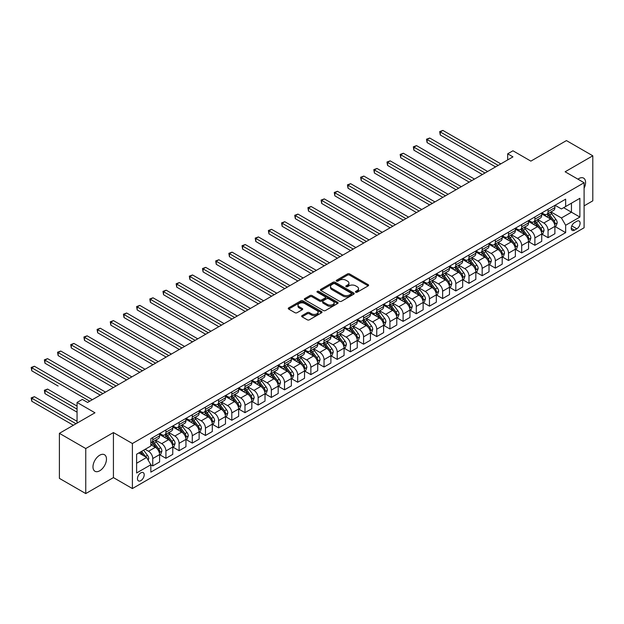 <?xml version="1.0" encoding="UTF-8"?>
<svg xmlns="http://www.w3.org/2000/svg" width="624" height="624" viewBox="0 0 624 624"><rect width="100%" height="100%" fill="white"/><g stroke="black" fill="none" stroke-linecap="round" stroke-linejoin="round"><path stroke-width="0.94" d="M355.75 292.204A1.022 0.593 0 0 0 357.201 292.204L368.191 285.862A1.466 0.842 0 0 0 368.62 285.262A1.466 0.842 0 0 0 368.191 284.669L349.565 273.913A1.466 0.842 0 0 0 347.498 273.913L336.508 280.262A1.022 0.593 0 0 0 336.203 280.675A1.022 0.593 0 0 0 336.508 281.096A1.022 0.593 0 0 0 337.951 281.096L339.378 280.277A4.68 2.707 0 0 1 346 280.277L347.552 281.167A4.68 2.707 0 0 1 348.925 283.085A4.68 2.707 0 0 1 347.552 284.996L346.125 285.815A1.022 0.593 0 0 0 345.829 286.237A1.022 0.593 0 0 0 346.125 286.65A1.022 0.593 0 0 0 347.576 286.65L348.995 285.831A4.68 2.707 0 0 1 355.618 285.831L357.17 286.728A4.68 2.707 0 0 1 358.543 288.639A4.68 2.707 0 0 1 357.17 290.55L355.75 291.369A1.022 0.593 0 0 0 355.454 291.79A1.022 0.593 0 0 0 355.75 292.204L355.75 291.369M99.723 470.785A9.539 5.507 120 0 0 105.955 462.376A9.539 5.507 120 0 0 104.489 454.732A9.539 5.507 120 0 0 99.723 455.208A9.539 5.507 120 0 0 93.491 463.616A9.539 5.507 120 0 0 94.949 471.26A9.539 5.507 120 0 0 99.723 470.785M584.103 188.206A9.539 5.507 120 0 0 583.604 178.121A9.539 5.507 120 0 0 578.83 178.589A9.539 5.507 120 0 0 577.941 179.174M140.829 480.644A4.774 2.753 120 0 0 143.949 476.44A4.774 2.753 120 0 0 143.216 472.618A4.774 2.753 120 0 0 140.829 472.859A4.774 2.753 120 0 0 137.717 477.056A4.774 2.753 120 0 0 138.45 480.886A4.774 2.753 120 0 0 140.829 480.644M302.071 315.611A1.466 0.842 0 0 0 301.649 316.204A1.466 0.842 0 0 0 302.071 316.805L307.297 319.823A1.466 0.842 0 0 0 309.371 319.823L321.578 312.772A1.466 0.842 0 0 0 322.007 312.172A1.466 0.842 0 0 0 321.578 311.579L302.952 300.823A1.466 0.842 0 0 0 300.885 300.823L288.678 307.874A1.466 0.842 0 0 0 288.249 308.474A1.466 0.842 0 0 0 288.678 309.067L294.988 312.71A1.466 0.842 0 0 0 297.055 312.71L302.281 309.699A1.466 0.842 0 0 0 302.71 309.098A1.466 0.842 0 0 0 302.281 308.498L299.153 306.696A3.916 2.262 0 0 1 298.007 305.097A3.916 2.262 0 0 1 300.425 303.007A3.916 2.262 0 0 1 304.684 303.498L316.945 310.58A3.916 2.262 0 0 1 318.092 312.172A3.916 2.262 0 0 1 315.682 314.262A3.916 2.262 0 0 1 311.415 313.771L309.371 312.593A1.466 0.842 0 0 0 307.297 312.593L302.071 315.611L302.071 316.805M584.103 205.858L592.8 200.834L592.8 155.797L566.444 140.587L530.868 161.125L512.951 150.782L507.679 153.824L512.951 156.866L87.594 402.441L82.329 399.399L77.056 402.441L77.056 423.134M85.753 448.539L85.753 493.576L113.428 477.602L113.428 432.565L85.753 448.539L59.397 433.329L94.973 412.784L77.056 402.441M113.428 432.565L132.397 443.524L584.103 182.731L584.103 227.768L132.397 488.561L132.397 443.524M592.8 155.797L565.126 171.779L584.103 182.731M339.479 301.244A1.466 0.842 0 0 0 341.546 301.244L353.761 294.193A1.466 0.842 0 0 0 354.19 293.6A1.466 0.842 0 0 0 353.761 292.999L335.135 282.243A1.466 0.842 0 0 0 333.068 282.243L320.853 289.294A1.466 0.842 0 0 0 320.424 289.895A1.466 0.842 0 0 0 320.853 290.488L339.479 301.244M317.694 292.43A1.022 0.593 0 0 1 318.731 292.57L337.646 303.49L325.463 310.534A1.466 0.842 0 0 1 323.388 310.534L304.762 299.777L304.762 298.584A1.466 0.842 0 0 0 304.333 299.185A1.466 0.842 0 0 0 304.762 299.777M304.762 298.584L309.988 295.565A1.466 0.842 0 0 1 312.062 295.565L319.613 299.926A1.466 0.842 0 0 0 321.68 299.926L325.151 297.929A1.466 0.842 0 0 0 325.58 297.328A1.466 0.842 0 0 0 325.151 296.735L317.288 292.196A1.022 0.593 0 0 1 316.984 291.775A1.022 0.593 0 0 1 317.616 291.229A1.022 0.593 0 0 1 318.731 291.353L337.67 302.289A1.466 0.842 0 0 1 338.099 302.882A1.466 0.842 0 0 1 337.67 303.482L337.67 302.289M85.753 493.576L59.397 478.366L59.397 433.329M576.833 221.255L574.509 222.596A4.618 2.668 120 0 0 571.49 226.668A4.618 2.668 120 0 0 572.2 230.373A4.618 2.668 120 0 0 574.509 230.139L576.833 228.805A4.618 2.668 120 0 0 579.852 224.734A4.618 2.668 120 0 0 579.142 221.029A4.618 2.668 120 0 0 576.833 221.255M555.064 205.28L561.436 208.962L565.656 206.528L565.656 199.165L150.844 438.649L150.844 446.012L136.617 454.233L136.617 472.976L150.844 464.763L150.844 472.126L565.656 232.635L565.656 225.272L561.436 217.971L550.961 211.918M565.656 206.528L579.883 198.315L579.883 217.058L565.656 225.272M113.428 477.602L132.397 488.561M507.679 153.824L507.679 159.908M563.651 207.683L571.451 212.191L571.451 203.182L579.883 198.315M561.436 217.971L571.451 212.191L579.883 217.058M136.617 463.242L146.632 457.454L138.832 452.954M150.844 464.825L152.747 465.917L152.747 458.554A5.967 3.44 -120 0 0 148.528 451.253L145.15 449.303M152.747 465.917L159.596 461.963L159.596 454.6A5.967 3.44 -120 0 0 155.376 447.291L150.844 444.678M159.752 454.748L165.922 458.312L165.922 450.949A5.967 3.44 -120 0 0 161.702 443.641L155.649 440.146M165.922 458.312L172.77 454.358L172.77 446.987A5.967 3.44 -120 0 0 168.558 439.686L159.596 434.515M172.934 447.143L179.096 450.7L179.096 443.336A5.967 3.44 -120 0 0 174.884 436.036L168.823 432.541M179.096 450.7L185.952 446.745L185.952 439.382A5.967 3.44 -120 0 0 181.732 432.081L172.77 426.902M186.108 439.538L192.278 443.095L192.278 435.731A5.967 3.44 -120 0 0 188.058 428.431L182.005 424.928M192.278 443.095L199.126 439.14L199.126 431.777A5.967 3.44 -120 0 0 194.906 424.468L185.952 419.297M199.282 431.925L205.452 435.49L205.452 428.126A5.967 3.44 -120 0 0 201.232 420.818L195.179 417.323M205.452 435.49L212.3 431.535L212.3 424.164A5.967 3.44 -120 0 0 208.088 416.863L199.126 411.692M212.464 424.32L218.626 427.877L218.626 420.514A5.967 3.44 -120 0 0 214.414 413.213L208.361 409.718M218.626 427.877L225.482 423.922L225.482 416.559A5.967 3.44 -120 0 0 221.263 409.258L212.3 404.079M225.638 416.715L231.808 420.272L231.808 412.909A5.967 3.44 -120 0 0 227.588 405.608L221.536 402.106M231.808 420.272L238.657 416.317L238.657 408.954A5.967 3.44 -120 0 0 234.437 401.645L225.482 396.474M238.813 409.102L244.982 412.667L244.982 405.304A5.967 3.44 -120 0 0 240.763 397.995L234.71 394.501M244.982 412.667L251.831 408.704L251.831 401.341A5.967 3.44 -120 0 0 247.619 394.04L238.657 388.869M251.995 401.497L258.157 405.054L258.157 397.691A5.967 3.44 -120 0 0 253.945 390.39L247.892 386.896M258.157 405.054L265.013 401.099L265.013 393.736A5.967 3.44 -120 0 0 260.793 386.435L251.831 381.256M265.169 393.892L271.339 397.449L271.339 390.086A5.967 3.44 -120 0 0 267.119 382.785L261.066 379.283M271.339 397.449L278.187 393.494L278.187 386.131A5.967 3.44 -120 0 0 273.975 378.823L265.013 373.651M278.343 386.279L284.513 389.844L284.513 382.481A5.967 3.44 -120 0 0 280.293 375.172L274.24 371.678M284.513 389.844L291.361 385.882L291.361 378.518A5.967 3.44 -120 0 0 287.149 371.218L278.187 366.046M291.525 378.674L297.687 382.231L297.687 374.868A5.967 3.44 -120 0 0 293.475 367.567L287.422 364.073M297.687 382.231L304.543 378.277L304.543 370.913A5.967 3.44 -120 0 0 300.323 363.613L291.361 358.433M304.699 371.069L310.869 374.626L310.869 367.263A5.967 3.44 -120 0 0 306.649 359.962L300.596 356.46M310.869 374.626L317.717 370.672L317.717 363.308A5.967 3.44 -120 0 0 313.505 356L304.543 350.828M317.873 363.457L324.043 367.021L324.043 359.658A5.967 3.44 -120 0 0 319.823 352.349L313.771 348.855M324.043 367.021L330.899 363.059L330.899 355.696A5.967 3.44 -120 0 0 326.68 348.395L317.717 343.223M331.055 355.852L337.217 359.408L337.217 352.045A5.967 3.44 -120 0 0 333.005 344.744L326.953 341.25M337.217 359.408L344.074 355.454L344.074 348.091A5.967 3.44 -120 0 0 339.854 340.79L330.899 335.611M344.23 348.247L350.399 351.803L350.399 344.44A5.967 3.44 -120 0 0 346.18 337.139L340.127 333.637M350.399 351.803L357.248 347.849L357.248 340.486A5.967 3.44 -120 0 0 353.036 333.177L344.074 328.006M357.404 340.634L363.574 344.198L363.574 336.835A5.967 3.44 -120 0 0 359.362 329.527L353.301 326.032M363.574 344.198L370.43 340.236L370.43 332.873A5.967 3.44 -120 0 0 366.21 325.572L357.248 320.401M370.586 333.029L376.748 336.586L376.748 329.222A5.967 3.44 -120 0 0 372.536 321.922L366.483 318.427M376.748 336.586L383.604 332.631L383.604 325.268A5.967 3.44 -120 0 0 379.384 317.967L370.43 312.788M383.76 325.424L389.93 328.981L389.93 321.617A5.967 3.44 -120 0 0 385.71 314.317L379.657 310.814M389.93 328.981L396.778 325.026L396.778 317.663A5.967 3.44 -120 0 0 392.566 310.354L383.604 305.183M396.942 317.811L403.104 321.376L403.104 314.012A5.967 3.44 -120 0 0 398.892 306.704L392.831 303.209M403.104 321.376L409.96 317.413L409.96 310.05A5.967 3.44 -120 0 0 405.74 302.749L396.778 297.578M410.116 310.206L416.278 313.763L416.278 306.4A5.967 3.44 -120 0 0 412.066 299.099L406.013 295.604M416.278 313.763L423.134 309.808L423.134 302.445A5.967 3.44 -120 0 0 418.915 295.144L409.96 289.965M423.29 302.601L429.46 306.158L429.46 298.795A5.967 3.44 -120 0 0 425.24 291.486L419.188 287.992M429.46 306.158L436.309 302.203L436.309 294.84A5.967 3.44 -120 0 0 432.097 287.531L423.134 282.36M436.472 294.988L442.634 298.553L442.634 291.182A5.967 3.44 -120 0 0 438.422 283.881L432.362 280.387M442.634 298.553L449.491 294.59L449.491 287.227A5.967 3.44 -120 0 0 445.271 279.926L436.309 274.755M449.647 287.383L455.816 290.94L455.816 283.577A5.967 3.44 -120 0 0 451.597 276.276L445.544 272.782M455.816 290.94L462.665 286.985L462.665 279.622A5.967 3.44 -120 0 0 458.445 272.321L449.491 267.142M462.821 279.77L468.991 283.335L468.991 275.972A5.967 3.44 -120 0 0 464.771 268.663L458.718 265.169M468.991 283.335L475.839 279.38L475.839 272.017A5.967 3.44 -120 0 0 471.627 264.709L462.665 259.537M476.003 272.165L482.165 275.73L482.165 268.359A5.967 3.44 -120 0 0 477.953 261.058L471.892 257.564M482.165 275.73L489.021 271.768L489.021 264.404A5.967 3.44 -120 0 0 484.801 257.104L475.839 251.932M489.177 264.56L495.347 268.117L495.347 260.754A5.967 3.44 -120 0 0 491.127 253.453L485.074 249.959M495.347 268.117L502.195 264.163L502.195 256.799A5.967 3.44 -120 0 0 497.975 249.499L489.021 244.319M502.351 256.948L508.521 260.512L508.521 253.149A5.967 3.44 -120 0 0 504.301 245.84L498.248 242.346M508.521 260.512L515.369 256.558L515.369 249.194A5.967 3.44 -120 0 0 511.157 241.886L502.195 236.714M515.533 249.343L521.695 252.907L521.695 245.536A5.967 3.44 -120 0 0 517.483 238.235L511.423 234.741M521.695 252.907L528.551 248.945L528.551 241.582A5.967 3.44 -120 0 0 524.332 234.281L515.369 229.109M528.707 241.738L534.877 245.294L534.877 237.931A5.967 3.44 -120 0 0 530.657 230.63L524.605 227.136M534.877 245.294L541.726 241.34L541.726 233.977A5.967 3.44 -120 0 0 537.506 226.676L528.551 221.497M541.882 234.125L548.051 237.689L548.051 230.326A5.967 3.44 -120 0 0 543.832 223.018L537.779 219.523M548.051 237.689L554.9 233.735L554.9 226.372A5.967 3.44 -120 0 0 550.688 219.063L541.726 213.892M541.882 212.885L543.832 214.016A5.967 3.44 -120 0 0 546.819 214.313A5.967 3.44 -120 0 0 548.051 211.583L548.051 209.329M528.707 220.498L530.657 221.621A5.967 3.44 -120 0 0 533.637 221.918A5.967 3.44 -120 0 0 534.877 219.188L534.877 216.934M515.533 228.103L517.483 229.226A5.967 3.44 -120 0 0 520.463 229.523A5.967 3.44 -120 0 0 521.695 226.793L521.695 224.546M502.351 235.708L504.301 236.839A5.967 3.44 -120 0 0 507.289 237.136A5.967 3.44 -120 0 0 508.521 234.406L508.521 232.151M489.177 243.321L491.127 244.444A5.967 3.44 -120 0 0 494.107 244.741A5.967 3.44 -120 0 0 495.347 242.011L495.347 239.756M476.003 250.926L477.953 252.049A5.967 3.44 -120 0 0 480.932 252.346A5.967 3.44 -120 0 0 482.165 249.616L482.165 247.369M462.821 258.531L464.771 259.662A5.967 3.44 -120 0 0 467.758 259.958A5.967 3.44 -120 0 0 468.991 257.228L468.991 254.974M449.647 266.144L451.597 267.267A5.967 3.44 -120 0 0 454.576 267.563A5.967 3.44 -120 0 0 455.816 264.833L455.816 262.579M436.472 273.749L438.422 274.872A5.967 3.44 -120 0 0 441.402 275.168A5.967 3.44 -120 0 0 442.634 272.438L442.634 270.192M423.29 281.354L425.24 282.485A5.967 3.44 -120 0 0 428.228 282.781A5.967 3.44 -120 0 0 429.46 280.051L429.46 277.797M410.116 288.967L412.066 290.09A5.967 3.44 -120 0 0 415.046 290.386A5.967 3.44 -120 0 0 416.278 287.656L416.278 285.402M396.942 296.572L398.892 297.695A5.967 3.44 -120 0 0 401.872 297.991A5.967 3.44 -120 0 0 403.104 295.261L403.104 293.015M383.76 304.177L385.71 305.308A5.967 3.44 -120 0 0 388.69 305.604A5.967 3.44 -120 0 0 389.93 302.874L389.93 300.62M370.586 311.789L372.536 312.913A5.967 3.44 -120 0 0 375.515 313.209A5.967 3.44 -120 0 0 376.748 310.479L376.748 308.225M357.404 319.394L359.362 320.518A5.967 3.44 -120 0 0 362.341 320.814A5.967 3.44 -120 0 0 363.574 318.084L363.574 315.838M344.23 326.999L346.18 328.13A5.967 3.44 -120 0 0 349.159 328.427A5.967 3.44 -120 0 0 350.399 325.697L350.399 323.443M331.055 334.612L333.005 335.735A5.967 3.44 -120 0 0 335.985 336.032A5.967 3.44 -120 0 0 337.217 333.302L337.217 331.048M317.873 342.217L319.823 343.34A5.967 3.44 -120 0 0 322.811 343.637A5.967 3.44 -120 0 0 324.043 340.907L324.043 338.66M304.699 349.822L306.649 350.953A5.967 3.44 -120 0 0 309.629 351.25A5.967 3.44 -120 0 0 310.869 348.52L310.869 346.265M291.525 357.435L293.475 358.558A5.967 3.44 -120 0 0 296.455 358.855A5.967 3.44 -120 0 0 297.687 356.125L297.687 353.87M278.343 365.04L280.293 366.163A5.967 3.44 -120 0 0 283.28 366.46A5.967 3.44 -120 0 0 284.513 363.73L284.513 361.483M265.169 372.645L267.119 373.776A5.967 3.44 -120 0 0 270.098 374.072A5.967 3.44 -120 0 0 271.339 371.342L271.339 369.088M251.995 380.258L253.945 381.381A5.967 3.44 -120 0 0 256.924 381.677A5.967 3.44 -120 0 0 258.157 378.947L258.157 376.693M238.813 387.863L240.763 388.986A5.967 3.44 -120 0 0 243.75 389.282A5.967 3.44 -120 0 0 244.982 386.552L244.982 384.306M225.638 395.468L227.588 396.599A5.967 3.44 -120 0 0 230.568 396.895A5.967 3.44 -120 0 0 231.808 394.165L231.808 391.911M212.464 403.081L214.414 404.204A5.967 3.44 -120 0 0 217.394 404.5A5.967 3.44 -120 0 0 218.626 401.77L218.626 399.516M199.282 410.686L201.232 411.809A5.967 3.44 -120 0 0 204.22 412.105A5.967 3.44 -120 0 0 205.452 409.375L205.452 407.129M186.108 418.291L188.058 419.422A5.967 3.44 -120 0 0 191.038 419.718A5.967 3.44 -120 0 0 192.278 416.988L192.278 414.734M172.934 425.903L174.884 427.027A5.967 3.44 -120 0 0 177.863 427.323A5.967 3.44 -120 0 0 179.096 424.593L179.096 422.339M159.752 433.508L161.702 434.632A5.967 3.44 -120 0 0 164.689 434.928A5.967 3.44 -120 0 0 165.922 432.198L165.922 429.952M555.064 226.52L565.656 232.635M546.819 214.313L553.667 210.35A5.967 3.44 -120 0 0 554.9 207.62L554.9 205.374M533.637 221.918L540.493 217.963A5.967 3.44 -120 0 0 541.726 215.233L541.726 212.979M520.463 229.523L527.311 225.568A5.967 3.44 -120 0 0 528.551 222.838L528.551 220.584M507.289 237.136L514.137 233.173A5.967 3.44 -120 0 0 515.369 230.443L515.369 228.197M494.107 244.741L500.963 240.786A5.967 3.44 -120 0 0 502.195 238.056L502.195 235.802M480.932 252.346L487.781 248.391A5.967 3.44 -120 0 0 489.021 245.661L489.021 243.407M467.758 259.958L474.607 255.996A5.967 3.44 -120 0 0 475.839 253.266L475.839 251.02M454.576 267.563L461.432 263.609A5.967 3.44 -120 0 0 462.665 260.879L462.665 258.625M441.402 275.168L448.25 271.214A5.967 3.44 -120 0 0 449.491 268.484L449.491 266.23M428.228 282.781L435.076 278.819A5.967 3.44 -120 0 0 436.309 276.089L436.309 273.842M415.046 290.386L421.902 286.432A5.967 3.44 -120 0 0 423.134 283.702L423.134 281.447M401.872 297.991L408.72 294.037A5.967 3.44 -120 0 0 409.96 291.307L409.96 289.052M388.69 305.604L395.546 301.642A5.967 3.44 -120 0 0 396.778 298.912L396.778 296.665M375.515 313.209L382.372 309.254A5.967 3.44 -120 0 0 383.604 306.524L383.604 304.27M362.341 320.814L369.19 316.859A5.967 3.44 -120 0 0 370.43 314.129L370.43 311.875M349.159 328.427L356.015 324.464A5.967 3.44 -120 0 0 357.248 321.734L357.248 319.488M335.985 336.032L342.841 332.077A5.967 3.44 -120 0 0 344.074 329.347L344.074 327.093M322.811 343.637L329.659 339.682A5.967 3.44 -120 0 0 330.899 336.952L330.899 334.698M309.629 351.25L316.485 347.287A5.967 3.44 -120 0 0 317.717 344.557L317.717 342.311M296.455 358.855L303.303 354.9A5.967 3.44 -120 0 0 304.543 352.17L304.543 349.916M283.28 366.46L290.129 362.505A5.967 3.44 -120 0 0 291.361 359.775L291.361 357.521M270.098 374.072L276.955 370.11A5.967 3.44 -120 0 0 278.187 367.38L278.187 365.134M256.924 381.677L263.773 377.723A5.967 3.44 -120 0 0 265.013 374.993L265.013 372.739M243.75 389.282L250.598 385.328A5.967 3.44 -120 0 0 251.831 382.598L251.831 380.344M230.568 396.895L237.424 392.933A5.967 3.44 -120 0 0 238.657 390.203L238.657 387.956M217.394 404.5L224.242 400.546A5.967 3.44 -120 0 0 225.482 397.816L225.482 395.561M204.22 412.105L211.068 408.151A5.967 3.44 -120 0 0 212.3 405.421L212.3 403.166M191.038 419.718L197.894 415.756A5.967 3.44 -120 0 0 199.126 413.026L199.126 410.779M177.863 427.323L184.712 423.368A5.967 3.44 -120 0 0 185.952 420.638L185.952 418.384M164.689 434.928L171.538 430.973A5.967 3.44 -120 0 0 172.77 428.243L172.77 425.989M150.844 442.783A5.967 3.44 -120 0 0 151.507 442.541L158.363 438.578A5.967 3.44 -120 0 0 159.596 435.848L159.596 433.602M151.507 442.541A5.967 3.44 -120 0 0 152.747 439.811L152.747 437.557M146.632 457.454L150.844 464.763M356.164 292.352L357.17 291.767A4.68 2.707 0 0 0 358.543 289.856L358.543 288.639M348.925 283.085L348.925 284.302A4.68 2.707 0 0 1 347.552 286.213L346.538 286.798M368.176 285.87L349.565 275.129A1.466 0.842 0 0 0 347.498 275.129L336.913 281.237M353.738 294.208L335.135 283.46A1.466 0.842 0 0 0 333.068 283.46L320.876 290.503M351.172 294.013A1.022 0.593 0 0 0 351.476 293.6A1.022 0.593 0 0 0 351.172 293.179L334.823 283.741A1.022 0.593 0 0 0 333.372 283.741L331.874 284.606A4.68 2.707 0 0 0 330.502 286.517A4.68 2.707 0 0 0 331.874 288.428L343.052 294.879A4.68 2.707 0 0 0 349.674 294.879L351.172 294.013L351.172 295.23A1.022 0.593 0 0 0 351.476 294.817L351.476 293.6M330.502 286.517L330.502 287.734A4.68 2.707 0 0 0 331.874 289.645L331.874 288.428M351.172 295.23L349.674 296.096A4.68 2.707 0 0 1 343.052 296.096L331.874 289.645M304.785 299.793L309.988 296.782L309.988 295.565M325.58 297.328L325.58 298.545A1.466 0.842 0 0 1 325.151 299.146L321.68 301.142A1.466 0.842 0 0 1 319.613 301.142L312.062 296.782A1.466 0.842 0 0 0 309.988 296.782M327.452 304.457A3.916 2.262 0 0 0 331.718 304.941A3.916 2.262 0 0 0 334.136 302.858A3.916 2.262 0 0 0 332.99 301.259L328.669 298.763A1.466 0.842 0 0 0 326.594 298.763L323.131 300.768A1.466 0.842 0 0 0 322.702 301.361A1.466 0.842 0 0 0 323.131 301.961L327.452 304.457L327.452 305.674A3.916 2.262 0 0 0 331.718 306.158A3.916 2.262 0 0 0 334.136 304.075L334.136 302.858M322.702 301.361L322.702 302.578A1.466 0.842 0 0 0 323.131 303.178L323.131 301.961M327.452 305.674L323.131 303.178M318.092 312.172L318.092 313.388A3.916 2.262 0 0 1 315.682 315.479A3.916 2.262 0 0 1 311.415 314.987L309.371 313.81A1.466 0.842 0 0 0 307.297 313.81L302.094 316.813M298.007 305.097L298.007 306.314A3.916 2.262 0 0 0 299.153 307.913L299.153 306.696M302.266 309.707L299.153 307.913M321.563 312.78L302.952 302.039A1.466 0.842 0 0 0 300.885 302.039L288.694 309.083L288.678 307.874M554.9 226.613L556.171 225.88L557.224 222.838A3.947 2.278 -120 0 0 555.961 219.476L551.655 213.728A11.404 6.583 -120 0 0 550.407 212.238M546.125 216.434A11.404 6.583 -120 0 0 543.793 213.985M554.541 224.195L555.087 223.01A3.947 2.278 -120 0 0 553.956 220.631L549.65 214.882A11.404 6.583 -120 0 0 548.41 213.392M547.342 214.001A9.469 5.468 60 0 1 548.902 215.771L552.544 220.639M440.263 165.415L469.201 182.122L413.907 150.205L413.907 147.155L416.543 145.634L474.474 179.08M547.139 214.118A11.404 6.583 60 0 1 548.387 215.608L551.249 219.437M498.186 165.383L440.263 131.945L442.9 130.424L500.822 163.862M495.557 166.904L440.263 134.987L440.263 131.945L439.686 131.609L442.9 130.424M440.263 134.987L439.686 131.609M541.726 234.218L542.989 233.493L544.042 230.443A3.947 2.278 -120 0 0 542.786 227.081L538.481 221.333A11.404 6.583 -120 0 0 537.233 219.843M532.951 224.039A11.404 6.583 -120 0 0 530.611 221.598M541.367 231.8L541.913 230.615A3.947 2.278 -120 0 0 540.782 228.236L536.476 222.487A11.404 6.583 -120 0 0 535.228 220.997M534.167 221.614A9.469 5.468 60 0 1 535.72 223.376L539.37 228.244M427.089 173.027L456.027 189.727L400.733 157.81L400.733 154.768L403.369 153.247L461.292 186.685M533.965 221.731A11.404 6.583 60 0 1 535.213 223.22L538.075 227.042M528.551 241.831L529.815 241.098L530.868 238.056A3.947 2.278 -120 0 0 529.604 234.686L525.299 228.938A11.404 6.583 -120 0 0 524.059 227.448M519.769 231.644A11.404 6.583 -120 0 0 517.436 229.203M528.193 239.405L528.739 238.22A3.947 2.278 -120 0 0 527.608 235.849L523.294 230.1A11.404 6.583 -120 0 0 522.054 228.602M520.993 229.219A9.469 5.468 60 0 1 522.545 230.989L526.188 235.849M413.907 180.632L442.845 197.34L387.559 165.415L387.559 162.373L390.195 160.852L448.118 194.298M520.79 229.336A11.404 6.583 60 0 1 522.031 230.825L524.893 234.647M515.369 249.436L516.641 248.703L517.694 245.661A3.947 2.278 -120 0 0 516.43 242.299L512.125 236.551A11.404 6.583 -120 0 0 510.877 235.061M506.594 239.257A11.404 6.583 -120 0 0 504.262 236.808M515.011 247.018L515.557 245.833A3.947 2.278 -120 0 0 514.426 243.454L510.12 237.705A11.404 6.583 -120 0 0 508.88 236.215M507.811 236.824A9.469 5.468 60 0 1 509.371 238.594L513.014 243.461M400.733 188.237L429.671 204.945L374.377 173.027L374.377 169.978L377.013 168.457L434.944 201.903M507.608 236.941A11.404 6.583 60 0 1 508.856 238.438L511.719 242.26M485.012 172.996L427.089 139.55L429.725 138.029L487.648 171.475M482.375 174.517L427.089 142.592L427.089 139.55L426.504 139.214L429.725 138.029M427.089 142.592L426.504 139.214M471.838 180.601L413.33 146.819L416.543 145.634M413.907 150.205L413.33 146.819M458.656 188.206L400.156 154.432L403.369 153.247M400.733 157.81L400.156 154.432M502.195 257.041L503.459 256.316L504.512 253.266A3.947 2.278 -120 0 0 503.256 249.904L498.943 244.156A11.404 6.583 -120 0 0 497.702 242.666M493.42 246.862A11.404 6.583 -120 0 0 491.08 244.421M501.836 254.623L502.382 253.438A3.947 2.278 -120 0 0 501.251 251.059L496.946 245.31A11.404 6.583 -120 0 0 495.698 243.82M494.637 244.436A9.469 5.468 60 0 1 496.189 246.199L499.84 251.066M387.559 195.85L416.489 212.55L361.202 180.632L361.202 177.59L363.839 176.069L421.762 209.508M494.434 244.553A11.404 6.583 60 0 1 495.682 246.043L498.545 249.865M445.481 195.819L386.974 162.037L390.195 160.852M387.559 165.415L386.974 162.037M489.021 264.654L490.285 263.921L491.338 260.879A3.947 2.278 -120 0 0 490.074 257.509L485.768 251.761A11.404 6.583 -120 0 0 484.528 250.271M480.238 254.467A11.404 6.583 -120 0 0 477.906 252.026M488.662 262.228L489.208 261.043A3.947 2.278 -120 0 0 488.077 258.671L483.764 252.923A11.404 6.583 -120 0 0 482.524 251.425M481.463 252.041A9.469 5.468 60 0 1 483.015 253.812L486.658 258.671M374.377 203.455L403.315 220.163L348.028 188.237L348.028 185.195L350.665 183.674L408.587 217.121M481.26 252.158A11.404 6.583 60 0 1 482.5 253.648L485.363 257.47M475.839 272.259L477.11 271.526L478.163 268.484A3.947 2.278 -120 0 0 476.9 265.122L472.594 259.373A11.404 6.583 -120 0 0 471.346 257.884M467.064 262.08A11.404 6.583 -120 0 0 464.732 259.631M475.48 269.841L476.026 268.655A3.947 2.278 -120 0 0 474.895 266.276L470.59 260.528A11.404 6.583 -120 0 0 469.342 259.038M468.281 259.646A9.469 5.468 60 0 1 469.841 261.417L473.483 266.284M361.202 211.06L390.14 227.768L334.846 195.85L334.846 192.8L337.483 191.279L395.413 224.726M468.078 259.763A11.404 6.583 60 0 1 469.326 261.261L472.189 265.083M462.665 279.864L463.928 279.139L464.981 276.089A3.947 2.278 -120 0 0 463.726 272.727L459.412 266.978A11.404 6.583 -120 0 0 458.172 265.489M453.89 269.685A11.404 6.583 -120 0 0 451.55 267.244M462.306 277.446L462.852 276.26A3.947 2.278 -120 0 0 461.721 273.881L457.415 268.133A11.404 6.583 -120 0 0 456.167 266.643M455.107 267.259A9.469 5.468 60 0 1 456.659 269.022L460.309 273.889M348.028 218.673L376.958 235.373L321.672 203.455L321.672 200.413L324.308 198.892L382.231 232.331M454.904 267.376A11.404 6.583 60 0 1 456.144 268.866L459.014 272.688M449.491 287.477L450.754 286.744L451.807 283.702A3.947 2.278 -120 0 0 450.544 280.332L446.238 274.583A11.404 6.583 -120 0 0 444.998 273.094M440.708 277.29A11.404 6.583 -120 0 0 438.376 274.849M449.132 285.051L449.67 283.865A3.947 2.278 -120 0 0 448.547 281.494L444.233 275.746A11.404 6.583 -120 0 0 442.993 274.248M441.932 274.864A9.469 5.468 60 0 1 443.485 276.635L447.127 281.494M334.846 226.278L363.784 242.986L308.498 211.06L308.498 208.018L311.134 206.497L369.057 239.944M441.73 274.981A11.404 6.583 60 0 1 442.97 276.471L445.832 280.293M436.309 295.082L437.572 294.349L438.633 291.307A3.947 2.278 -120 0 0 437.369 287.945L433.064 282.196A11.404 6.583 -120 0 0 431.816 280.706M427.534 284.903A11.404 6.583 -120 0 0 425.201 282.454M435.95 292.664L436.496 291.478A3.947 2.278 -120 0 0 435.365 289.099L431.059 283.351A11.404 6.583 -120 0 0 429.811 281.861M428.75 282.469A9.469 5.468 60 0 1 430.31 284.24L433.953 289.107M321.672 233.883L350.61 250.591L295.316 218.673L295.316 215.623L297.952 214.102L355.883 247.549M428.548 282.586A11.404 6.583 60 0 1 429.796 284.084L432.658 287.906M432.307 203.424L373.799 169.642L377.013 168.457M374.377 173.027L373.799 169.642M419.125 211.029L360.625 177.255L363.839 176.069M361.202 180.632L360.625 177.255M405.951 218.642L347.443 184.86L350.665 183.674M348.028 188.237L347.443 184.86M392.777 226.247L334.269 192.465L337.483 191.279M334.846 195.85L334.269 192.465M379.595 233.852L321.095 200.078L324.308 198.892M321.672 203.455L321.095 200.078M423.134 302.687L424.398 301.961L425.451 298.912A3.947 2.278 -120 0 0 424.195 295.55L419.882 289.801A11.404 6.583 -120 0 0 418.642 288.311M414.359 292.508A11.404 6.583 -120 0 0 412.019 290.066M422.776 300.269L423.322 299.083A3.947 2.278 -120 0 0 422.191 296.704L417.885 290.956A11.404 6.583 -120 0 0 416.637 289.466M415.576 290.082A9.469 5.468 60 0 1 417.128 291.845L420.779 296.712M308.498 241.496L337.428 258.196L282.142 226.278L282.142 223.236L284.778 221.715L342.701 255.154M415.373 290.199A11.404 6.583 60 0 1 416.614 291.689L419.484 295.511M366.421 241.465L307.913 207.683L311.134 206.497M308.498 211.06L307.913 207.683M409.96 310.3L411.224 309.566L412.277 306.524A3.947 2.278 -120 0 0 411.013 303.155L406.708 297.406A11.404 6.583 -120 0 0 405.46 295.916M401.177 300.113A11.404 6.583 -120 0 0 398.845 297.671M409.594 307.874L410.14 306.688A3.947 2.278 -120 0 0 409.009 304.317L404.703 298.568A11.404 6.583 -120 0 0 403.463 297.071M402.402 297.687A9.469 5.468 60 0 1 403.954 299.458L407.597 304.317M295.316 249.101L324.254 265.808L268.967 233.883L268.967 230.841L271.596 229.32L329.527 262.766M402.199 297.804A11.404 6.583 60 0 1 403.439 299.294L406.302 303.116M353.246 249.07L294.739 215.288L297.952 214.102M295.316 218.673L294.739 215.288M396.778 317.905L398.042 317.171L399.103 314.129A3.947 2.278 -120 0 0 397.839 310.768L393.533 305.019A11.404 6.583 -120 0 0 392.285 303.529M388.003 307.726A11.404 6.583 -120 0 0 385.671 305.276M396.419 315.487L396.965 314.301A3.947 2.278 -120 0 0 395.834 311.922L391.529 306.173A11.404 6.583 -120 0 0 390.281 304.684M389.22 305.292A9.469 5.468 60 0 1 390.78 307.063L394.423 311.93M282.142 256.706L311.08 273.413L255.785 241.496L255.785 238.446L258.422 236.925L316.345 270.371M389.017 305.409A11.404 6.583 60 0 1 390.265 306.907L393.128 310.729M340.064 256.675L281.564 222.901L284.778 221.715M282.142 226.278L281.564 222.901M383.604 325.51L384.868 324.784L385.921 321.734A3.947 2.278 -120 0 0 384.665 318.373L380.351 312.624A11.404 6.583 -120 0 0 379.111 311.134M374.829 315.331A11.404 6.583 -120 0 0 372.489 312.889M383.245 323.092L383.791 321.906A3.947 2.278 -120 0 0 382.66 319.527L378.355 313.778A11.404 6.583 -120 0 0 377.107 312.289M376.046 312.905A9.469 5.468 60 0 1 377.598 314.668L381.241 319.535M268.967 264.319L297.898 281.018L242.611 249.101L242.611 246.059L245.248 244.538L303.17 277.976M375.843 313.022A11.404 6.583 60 0 1 377.083 314.512L379.954 318.334M326.89 264.287L268.382 230.506L271.596 229.32M268.967 233.883L268.382 230.506M370.43 333.122L371.693 332.389L372.746 329.347A3.947 2.278 -120 0 0 371.483 325.978L367.177 320.229A11.404 6.583 -120 0 0 365.929 318.739M361.647 322.936A11.404 6.583 -120 0 0 359.315 320.494M370.063 330.697L370.609 329.511A3.947 2.278 -120 0 0 369.478 327.14L365.173 321.391A11.404 6.583 -120 0 0 363.932 319.901M362.872 320.51A9.469 5.468 60 0 1 364.424 322.28L368.066 327.14M255.785 271.924L284.723 288.631L229.437 256.706L229.437 253.664L232.066 252.143L289.996 285.589M362.661 320.627A11.404 6.583 60 0 1 363.909 322.117L366.772 325.939M313.716 271.892L255.208 238.118L258.422 236.925M255.785 241.496L255.208 238.118M357.248 340.727L358.511 339.994L359.564 336.952A3.947 2.278 -120 0 0 358.309 333.59L354.003 327.842A11.404 6.583 -120 0 0 352.755 326.352M348.473 330.548A11.404 6.583 -120 0 0 346.141 328.099M356.889 338.309L357.435 337.124A3.947 2.278 -120 0 0 356.304 334.745L351.998 328.996A11.404 6.583 -120 0 0 350.75 327.506M349.69 328.115A9.469 5.468 60 0 1 351.242 329.885L354.892 334.753M242.611 279.529L271.549 296.236L216.255 264.319L216.255 261.269L218.891 259.748L276.814 293.194M349.487 328.232A11.404 6.583 60 0 1 350.735 329.729L353.597 333.551M300.534 279.497L242.034 245.723L245.248 244.538M242.611 249.101L242.034 245.723M344.074 348.332L345.337 347.607L346.39 344.557A3.947 2.278 -120 0 0 345.134 341.195L340.821 335.447A11.404 6.583 -120 0 0 339.581 333.957M335.299 338.153A11.404 6.583 -120 0 0 332.959 335.712M343.715 345.914L344.261 344.729A3.947 2.278 -120 0 0 343.13 342.35L338.824 336.601A11.404 6.583 -120 0 0 337.576 335.111M336.515 335.728A9.469 5.468 60 0 1 338.068 337.49L341.71 342.358M229.437 287.141L258.367 303.841L203.081 271.924L203.081 268.882L205.717 267.361L263.64 300.799M336.313 335.845A11.404 6.583 60 0 1 337.553 337.334L340.415 341.156M330.899 355.945L332.163 355.212L333.216 352.17A3.947 2.278 -120 0 0 331.952 348.8L327.647 343.052A11.404 6.583 -120 0 0 326.399 341.562M322.117 345.758A11.404 6.583 -120 0 0 319.784 343.317M330.533 353.519L331.079 352.334A3.947 2.278 -120 0 0 329.948 349.963L325.642 344.214A11.404 6.583 -120 0 0 324.402 342.724M323.341 343.333A9.469 5.468 60 0 1 324.893 345.103L328.536 349.963M216.255 294.746L245.193 311.454L189.907 279.529L189.907 276.487L192.535 274.966L250.466 308.412M323.131 343.45A11.404 6.583 60 0 1 324.379 344.939L327.241 348.761M317.717 363.55L318.981 362.817L320.034 359.775A3.947 2.278 -120 0 0 318.778 356.413L314.473 350.665A11.404 6.583 -120 0 0 313.225 349.175M308.942 353.371A11.404 6.583 -120 0 0 306.61 350.922M317.359 361.132L317.905 359.947A3.947 2.278 -120 0 0 316.774 357.568L312.468 351.819A11.404 6.583 -120 0 0 311.22 350.329M310.159 350.938A9.469 5.468 60 0 1 311.711 352.708L315.362 357.575M203.081 302.351L232.019 319.059L176.725 287.141L176.725 284.092L179.361 282.571L237.284 316.017M309.956 351.055A11.404 6.583 60 0 1 311.204 352.552L314.067 356.374M304.543 371.155L305.807 370.43L306.86 367.38A3.947 2.278 -120 0 0 305.596 364.018L301.291 358.27A11.404 6.583 -120 0 0 300.05 356.78M295.768 360.976A11.404 6.583 -120 0 0 293.428 358.535M304.184 368.737L304.73 367.552A3.947 2.278 -120 0 0 303.599 365.173L299.286 359.424A11.404 6.583 -120 0 0 298.046 357.934M296.985 358.55A9.469 5.468 60 0 1 298.537 360.313L302.18 365.18M189.907 309.964L218.837 326.664L163.55 294.746L163.55 291.704L166.187 290.183L224.11 323.622M296.782 358.667A11.404 6.583 60 0 1 298.022 360.157L300.885 363.979M291.361 378.768L292.633 378.035L293.686 374.993A3.947 2.278 -120 0 0 292.422 371.623L288.116 365.875A11.404 6.583 -120 0 0 286.868 364.385M282.586 368.581A11.404 6.583 -120 0 0 280.254 366.14M291.002 376.342L291.548 375.157A3.947 2.278 -120 0 0 290.417 372.785L286.112 367.037A11.404 6.583 -120 0 0 284.872 365.547M283.811 366.155A9.469 5.468 60 0 1 285.363 367.926L289.006 372.785M176.725 317.569L205.663 334.277L150.368 302.351L150.368 299.309L153.005 297.788L210.935 331.235M283.6 366.272A11.404 6.583 60 0 1 284.848 367.762L287.711 371.584M278.187 386.373L279.451 385.64L280.504 382.598A3.947 2.278 -120 0 0 279.248 379.236L274.942 373.487A11.404 6.583 -120 0 0 273.694 371.998M269.412 376.194A11.404 6.583 -120 0 0 267.08 373.745M277.828 383.955L278.374 382.769A3.947 2.278 -120 0 0 277.243 380.39L272.938 374.642A11.404 6.583 -120 0 0 271.69 373.152M270.629 373.76A9.469 5.468 60 0 1 272.181 375.531L275.831 380.398M163.55 325.174L192.488 341.882L137.194 309.964L137.194 306.914L139.831 305.393L197.753 338.84M270.426 373.877A11.404 6.583 60 0 1 271.674 375.375L274.537 379.197M265.013 393.978L266.276 393.253L267.329 390.203A3.947 2.278 -120 0 0 266.066 386.841L261.76 381.092A11.404 6.583 -120 0 0 260.52 379.603M256.23 383.799A11.404 6.583 -120 0 0 253.898 381.358M264.654 391.56L265.2 390.374A3.947 2.278 -120 0 0 264.069 387.995L259.756 382.247A11.404 6.583 -120 0 0 258.515 380.757M257.455 381.373A9.469 5.468 60 0 1 259.007 383.136L262.649 388.003M150.368 332.787L179.306 349.487L124.02 317.569L124.02 314.527L126.656 313.006L184.579 346.445M257.252 381.49A11.404 6.583 60 0 1 258.492 382.98L261.355 386.802M251.831 401.591L253.102 400.858L254.155 397.816A3.947 2.278 -120 0 0 252.892 394.446L248.586 388.697A11.404 6.583 -120 0 0 247.338 387.208M243.056 391.404A11.404 6.583 -120 0 0 240.724 388.963M251.472 399.165L252.018 397.979A3.947 2.278 -120 0 0 250.887 395.608L246.581 389.86A11.404 6.583 -120 0 0 245.341 388.37M244.273 388.978A9.469 5.468 60 0 1 245.833 390.749L249.475 395.608M137.194 340.392L166.132 357.1L110.838 325.174L110.838 322.132L113.474 320.611L171.405 354.058M244.07 389.095A11.404 6.583 60 0 1 245.318 390.585L248.18 394.407M238.657 409.196L239.92 408.463L240.973 405.421A3.947 2.278 -120 0 0 239.717 402.059L235.412 396.31A11.404 6.583 -120 0 0 234.164 394.82M229.882 399.017A11.404 6.583 -120 0 0 227.542 396.575M238.298 406.778L238.844 405.592A3.947 2.278 -120 0 0 237.713 403.213L233.407 397.465A11.404 6.583 -120 0 0 232.159 395.975M231.098 396.583A9.469 5.468 60 0 1 232.651 398.354L236.301 403.221M124.02 347.997L152.958 364.705L97.664 332.787L97.664 329.737L100.3 328.216L158.223 361.663M230.896 396.7A11.404 6.583 60 0 1 232.144 398.198L235.006 402.02M287.36 287.11L228.852 253.328L232.066 252.143M229.437 256.706L228.852 253.328M274.186 294.715L215.678 260.941L218.891 259.748M216.255 264.319L215.678 260.941M261.004 302.32L202.504 268.546L205.717 267.361M203.081 271.924L202.504 268.546M247.829 309.933L189.322 276.151L192.535 274.966M189.907 279.529L189.322 276.151M234.655 317.538L176.147 283.764L179.361 282.571M176.725 287.141L176.147 283.764M221.473 325.143L162.965 291.369L166.187 290.183M163.55 294.746L162.965 291.369M208.299 332.756L149.791 298.974L153.005 297.788M150.368 302.351L149.791 298.974M195.117 340.361L136.617 306.587L139.831 305.393M137.194 309.964L136.617 306.587M181.943 347.966L123.435 314.192L126.656 313.006M124.02 317.569L123.435 314.192M225.482 416.801L226.746 416.075L227.799 413.026A3.947 2.278 -120 0 0 226.535 409.664L222.23 403.915A11.404 6.583 -120 0 0 220.99 402.425M216.7 406.622A11.404 6.583 -120 0 0 214.367 404.18M225.124 414.383L225.67 413.197A3.947 2.278 -120 0 0 224.539 410.818L220.225 405.07A11.404 6.583 -120 0 0 218.985 403.58M217.924 404.196A9.469 5.468 60 0 1 219.476 405.959L223.119 410.826M110.838 355.61L139.776 372.31L84.49 340.392L84.49 337.35L87.126 335.829L145.049 369.268M217.721 404.313A11.404 6.583 60 0 1 218.962 405.803L221.824 409.625M168.769 355.579L110.261 321.797L113.474 320.611M110.838 325.174L110.261 321.797M212.3 424.414L213.572 423.68L214.625 420.638A3.947 2.278 -120 0 0 213.361 417.269L209.056 411.52A11.404 6.583 -120 0 0 207.808 410.03M203.525 414.227A11.404 6.583 -120 0 0 201.193 411.785M211.942 421.988L212.488 420.802A3.947 2.278 -120 0 0 211.357 418.431L207.051 412.682A11.404 6.583 -120 0 0 205.811 411.193M204.742 411.801A9.469 5.468 60 0 1 206.302 413.572L209.945 418.431M97.664 363.215L126.602 379.922L71.308 347.997L71.308 344.955L73.944 343.434L131.875 376.88M204.539 411.918A11.404 6.583 60 0 1 205.787 413.408L208.65 417.23M155.587 363.184L97.087 329.41L100.3 328.216M97.664 332.787L97.087 329.41M199.126 432.019L200.39 431.285L201.443 428.243A3.947 2.278 -120 0 0 200.187 424.882L195.874 419.133A11.404 6.583 -120 0 0 194.633 417.643M190.351 421.84A11.404 6.583 -120 0 0 188.011 419.398M198.767 429.601L199.313 428.415A3.947 2.278 -120 0 0 198.182 426.036L193.877 420.287A11.404 6.583 -120 0 0 192.629 418.798M191.568 419.406A9.469 5.468 60 0 1 193.12 421.177L196.771 426.044M84.49 370.82L113.42 387.527L58.133 355.61L58.133 352.56L60.77 351.039L118.693 384.485M191.365 419.531A11.404 6.583 60 0 1 192.613 421.021L195.476 424.843M142.412 370.789L83.905 337.015L87.126 335.829M84.49 340.392L83.905 337.015M185.952 439.624L187.216 438.898L188.269 435.848A3.947 2.278 -120 0 0 187.005 432.487L182.699 426.738A11.404 6.583 -120 0 0 181.459 425.248M177.169 429.445A11.404 6.583 -120 0 0 174.837 427.003M185.593 437.206L186.139 436.02A3.947 2.278 -120 0 0 185.008 433.641L180.695 427.892A11.404 6.583 -120 0 0 179.455 426.403M178.394 427.019A9.469 5.468 60 0 1 179.946 428.782L183.589 433.649M71.308 378.433L100.246 395.132L44.959 363.215L44.959 360.173L47.596 358.652L105.518 392.09M178.191 427.136A11.404 6.583 60 0 1 179.431 428.626L182.294 432.448M129.238 378.401L70.73 344.62L73.944 343.434M71.308 347.997L70.73 344.62M172.77 447.236L174.041 446.503L175.094 443.461A3.947 2.278 -120 0 0 173.831 440.092L169.525 434.343A11.404 6.583 -120 0 0 168.277 432.853M163.995 437.05A11.404 6.583 -120 0 0 161.663 434.608M172.411 444.811L172.957 443.625A3.947 2.278 -120 0 0 171.826 441.254L167.521 435.505A11.404 6.583 -120 0 0 166.273 434.015M165.212 434.624A9.469 5.468 60 0 1 166.772 436.394L170.414 441.254M58.133 386.038L31.777 370.82L31.777 367.778L34.414 366.257L92.344 399.703M165.009 434.741A11.404 6.583 60 0 1 166.257 436.231L169.12 440.053M116.056 386.006L57.556 352.232L60.77 351.039M58.133 355.61L57.556 352.232M159.596 454.841L160.859 454.108L161.912 451.066A3.947 2.278 -120 0 0 160.657 447.704L156.343 441.956A11.404 6.583 -120 0 0 155.103 440.466M159.237 452.423L159.783 451.238A3.947 2.278 -120 0 0 158.652 448.859L154.346 443.11A11.404 6.583 -120 0 0 153.098 441.62M152.038 442.229A9.469 5.468 60 0 1 153.59 443.999L157.24 448.867M77.056 406.091L47.596 389.08L44.959 390.601L44.959 393.643L77.056 412.175M151.835 442.354A11.404 6.583 60 0 1 153.075 443.843L155.945 447.665M44.959 393.643L44.374 390.265L77.056 409.133M44.374 390.265L47.596 389.08M102.882 393.611L44.374 359.837L47.596 358.652M44.959 363.215L44.374 359.837M148.208 460.2L148.738 458.671A3.947 2.278 -120 0 0 147.475 455.309L143.637 450.177M77.056 421.309L34.414 396.685L31.777 398.213L31.777 401.255L73.367 425.264M145.837 456.994A3.947 2.278 -120 0 0 145.478 456.464L141.632 451.339M140.642 451.909L143.403 455.598M140.369 452.065L142.709 455.192M31.777 401.255L31.2 397.878L76.003 423.743M31.2 397.878L34.414 396.685M89.708 401.224L31.2 367.442L34.414 366.257M31.777 370.82L31.2 367.442M148.528 451.253L155.376 447.291M161.702 443.641L168.558 439.686M174.884 436.036L181.732 432.081M188.058 428.431L194.906 424.468M201.232 420.818L208.088 416.863M214.414 413.213L221.263 409.258M227.588 405.608L234.437 401.645M240.763 397.995L247.619 394.04M253.945 390.39L260.793 386.435M267.119 382.785L273.975 378.823M280.293 375.172L287.149 371.218M293.475 367.567L300.323 363.613M306.649 359.962L313.505 356M319.823 352.349L326.68 348.395M333.005 344.744L339.854 340.79M346.18 337.139L353.036 333.177M359.362 329.527L366.21 325.572M372.536 321.922L379.384 317.967M385.71 314.317L392.566 310.354M398.892 306.704L405.74 302.749M412.066 299.099L418.915 295.144M425.24 291.486L432.097 287.531M438.422 283.881L445.271 279.926M451.597 276.276L458.445 272.321M464.771 268.663L471.627 264.709M477.953 261.058L484.801 257.104M491.127 253.453L497.975 249.499M504.301 245.84L511.157 241.886M517.483 238.235L524.332 234.281M530.657 230.63L537.506 226.676M543.832 223.018L550.688 219.063M548.051 211.583L554.9 207.62M548.051 230.326L554.9 226.372M534.877 237.931L541.726 233.977M534.877 219.188L541.726 215.233M521.695 245.536L528.551 241.582M521.695 226.793L528.551 222.838M508.521 253.149L515.369 249.194M508.521 234.406L515.369 230.443M495.347 260.754L502.195 256.799M495.347 242.011L502.195 238.056M482.165 268.359L489.021 264.404M482.165 249.616L489.021 245.661M468.991 275.972L475.839 272.017M468.991 257.228L475.839 253.266M455.816 283.577L462.665 279.622M455.816 264.833L462.665 260.879M442.634 291.182L449.491 287.227M442.634 272.438L449.491 268.484M429.46 298.795L436.309 294.84M429.46 280.051L436.309 276.089M416.278 306.4L423.134 302.445M416.278 287.656L423.134 283.702M403.104 314.012L409.96 310.05M403.104 295.261L409.96 291.307M389.93 321.617L396.778 317.663M389.93 302.874L396.778 298.912M376.748 329.222L383.604 325.268M376.748 310.479L383.604 306.524M363.574 336.835L370.43 332.873M363.574 318.084L370.43 314.129M350.399 344.44L357.248 340.486M350.399 325.697L357.248 321.734M337.217 352.045L344.074 348.091M337.217 333.302L344.074 329.347M324.043 359.658L330.899 355.696M324.043 340.907L330.899 336.952M310.869 367.263L317.717 363.308M310.869 348.52L317.717 344.557M297.687 374.868L304.543 370.913M297.687 356.125L304.543 352.17M284.513 382.481L291.361 378.518M284.513 363.73L291.361 359.775M271.339 390.086L278.187 386.131M271.339 371.342L278.187 367.38M258.157 397.691L265.013 393.736M258.157 378.947L265.013 374.993M244.982 405.304L251.831 401.341M244.982 386.552L251.831 382.598M231.808 412.909L238.657 408.954M231.808 394.165L238.657 390.203M218.626 420.514L225.482 416.559M218.626 401.77L225.482 397.816M205.452 428.126L212.3 424.164M205.452 409.375L212.3 405.421M192.278 435.731L199.126 431.777M192.278 416.988L199.126 413.026M179.096 443.336L185.952 439.382M179.096 424.593L185.952 420.638M165.922 450.949L172.77 446.987M165.922 432.198L172.77 428.243M152.747 458.554L159.596 454.6M152.747 439.811L159.596 435.848M571.771 225.888L576.833 228.805M571.241 228.259L574.509 230.139M357.17 291.767L357.17 290.55M346.125 286.65L346.125 285.815M347.552 286.213L347.552 284.996M336.508 281.096L336.508 280.262M347.498 275.129L347.498 273.913M349.565 275.129L349.565 273.913M368.191 285.862L368.191 284.669M320.853 290.488L320.853 289.294M333.068 283.46L333.068 282.243M335.135 283.46L335.135 282.243M353.761 294.193L353.761 292.999M343.052 296.096L343.052 294.879M349.674 296.096L349.674 294.879M312.062 296.782L312.062 295.565M319.613 301.142L319.613 299.926M321.68 301.142L321.68 299.926M325.151 299.146L325.151 297.929M318.731 292.57L318.731 291.353M307.297 313.81L307.297 312.593M309.371 313.81L309.371 312.593M311.415 314.987L311.415 313.771M302.281 309.699L302.281 308.498M300.885 302.039L300.885 300.823M302.952 302.039L302.952 300.823M321.578 312.772L321.578 311.579M554.611 224.406L557.193 222.916M549.65 214.882L551.655 213.728M546.546 216.676L548.387 215.608M553.956 220.631L555.961 219.476M553.644 222.175L555.087 223.01M541.429 232.019L544.019 230.521M536.476 222.487L538.481 221.333M533.372 224.281L535.213 223.22M540.782 228.236L542.786 227.081M540.47 229.78L541.913 230.615M528.255 239.624L530.845 238.134M523.294 230.1L525.299 228.938M520.19 231.886L522.031 230.825M527.608 235.849L529.604 234.686M527.288 237.385L528.739 238.22M515.081 247.229L517.663 245.739M510.12 237.705L512.125 236.551M507.016 239.499L508.856 238.438M514.426 243.454L516.43 242.299M514.114 244.998L515.557 245.833M501.899 254.842L504.488 253.344M496.946 245.31L498.943 244.156M493.841 247.104L495.682 246.043M501.251 251.059L503.256 249.904M500.939 252.603L502.382 253.438M488.725 262.447L491.314 260.957M483.764 252.923L485.768 251.761M480.659 254.709L482.5 253.648M488.077 258.671L490.074 257.509M487.757 260.208L489.208 261.043M475.55 270.052L478.132 268.562M470.59 260.528L472.594 259.373M467.485 262.322L469.326 261.261M474.895 266.276L476.9 265.122M474.583 267.821L476.026 268.655M462.368 277.664L464.958 276.167M457.415 268.133L459.412 266.978M454.303 269.927L456.144 268.866M461.721 273.881L463.726 272.727M461.409 275.426L462.852 276.26M449.194 285.269L451.784 283.78M444.233 275.746L446.238 274.583M441.129 277.532L442.97 276.471M448.547 281.494L450.544 280.332M448.227 283.031L449.67 283.865M436.012 292.874L438.602 291.385M431.059 283.351L433.064 282.196M427.955 285.145L429.796 284.084M435.365 289.099L437.369 287.945M435.053 290.644L436.496 291.478M422.838 300.487L425.428 298.99M417.885 290.956L419.882 289.801M414.773 292.75L416.614 291.689M422.191 296.704L424.195 295.55M421.879 298.249L423.322 299.083M409.664 308.092L412.253 306.602M404.703 298.568L406.708 297.406M401.599 300.355L403.439 299.294M409.009 304.317L411.013 303.155M408.697 305.854L410.14 306.688M396.482 315.697L399.071 314.207M391.529 306.173L393.533 305.019M388.424 307.967L390.265 306.907M395.834 311.922L397.839 310.768M395.522 313.466L396.965 314.301M383.308 323.31L385.897 321.812M378.355 313.778L380.351 312.624M375.242 315.572L377.083 314.512M382.66 319.527L384.665 318.373M382.348 321.071L383.791 321.906M370.133 330.915L372.723 329.425M365.173 321.391L367.177 320.229M362.068 323.177L363.909 322.117M369.478 327.14L371.483 325.978M369.166 328.676L370.609 329.511M356.951 338.52L359.541 337.03M351.998 328.996L354.003 327.842M348.894 330.79L350.735 329.729M356.304 334.745L358.309 333.59M355.992 336.289L357.435 337.124M343.777 346.133L346.367 344.635M338.824 336.601L340.821 335.447M335.712 338.395L337.553 337.334M343.13 342.35L345.134 341.195M342.818 343.894L344.261 344.729M330.603 353.738L333.185 352.248M325.642 344.214L327.647 343.052M322.538 346L324.379 344.939M329.948 349.963L331.952 348.8M329.636 351.499L331.079 352.334M317.421 361.343L320.011 359.853M312.468 351.819L314.473 350.665M309.364 353.613L311.204 352.552M316.774 357.568L318.778 356.413M316.462 359.112L317.905 359.947M304.247 368.956L306.836 367.458M299.286 359.424L301.291 358.27M296.182 361.218L298.022 360.157M303.599 365.173L305.596 364.018M303.287 366.717L304.73 367.552M291.073 376.561L293.654 375.071M286.112 367.037L288.116 365.875M283.007 368.823L284.848 367.762M290.417 372.785L292.422 371.623M290.105 374.322L291.548 375.157M277.891 384.166L280.48 382.676M272.938 374.642L274.942 373.487M269.833 376.436L271.674 375.375M277.243 380.39L279.248 379.236M276.931 381.935L278.374 382.769M264.716 391.778L267.306 390.281M259.756 382.247L261.76 381.092M256.651 384.041L258.492 382.98M264.069 387.995L266.066 386.841M263.757 389.54L265.2 390.374M251.542 399.383L254.124 397.894M246.581 389.86L248.586 388.697M243.477 391.646L245.318 390.585M250.887 395.608L252.892 394.446M250.575 397.145L252.018 397.979M238.36 406.988L240.95 405.499M233.407 397.465L235.412 396.31M230.303 399.259L232.144 398.198M237.713 403.213L239.717 402.059M237.401 404.758L238.844 405.592M225.186 414.601L227.776 413.104M220.225 405.07L222.23 403.915M217.121 406.864L218.962 405.803M224.539 410.818L226.535 409.664M224.219 412.363L225.67 413.197M212.012 422.206L214.594 420.716M207.051 412.682L209.056 411.52M203.947 414.469L205.787 413.408M211.357 418.431L213.361 417.269M211.045 419.975L212.488 420.802M198.83 429.811L201.419 428.321M193.877 420.287L195.874 419.133M190.772 422.081L192.613 421.021M198.182 426.036L200.187 424.882M197.87 427.58L199.313 428.415M185.656 437.424L188.245 435.926M180.695 427.892L182.699 426.738M177.59 429.686L179.431 428.626M185.008 433.641L187.005 432.487M184.688 435.185L186.139 436.02M172.481 445.029L175.063 443.539M167.521 435.505L169.525 434.343M164.416 437.299L166.257 436.231M171.826 441.254L173.831 440.092M171.514 442.798L172.957 443.625M159.299 452.634L161.889 451.144M154.346 443.11L156.343 441.956M151.234 444.904L153.075 443.843M158.652 448.859L160.657 447.704M158.34 450.403L159.783 451.238M147.709 459.326L148.715 458.749M145.478 456.464L147.475 455.309"/></g></svg>
